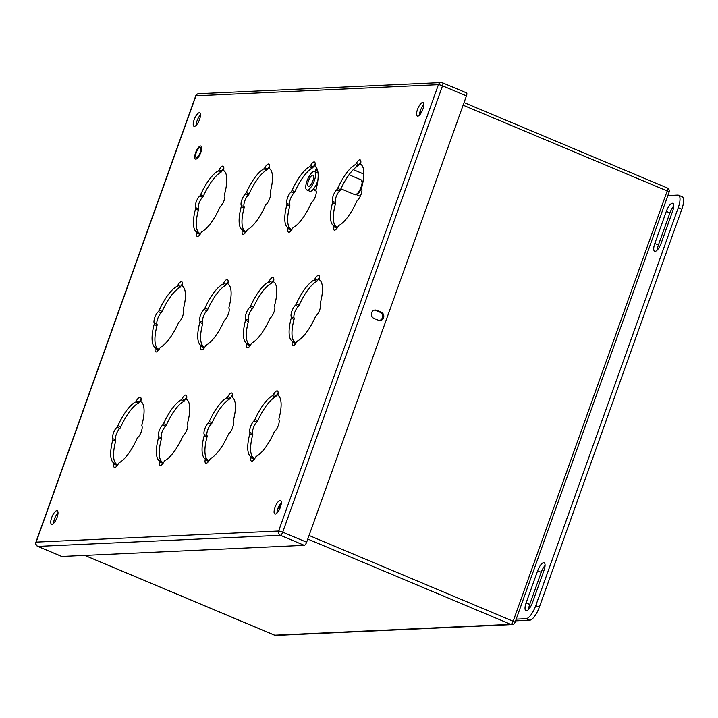 <?xml version="1.0" encoding="UTF-8"?>
<svg xmlns="http://www.w3.org/2000/svg" width="718" height="718" viewBox="0 0 718 718"><rect width="100%" height="100%" fill="white"/><g stroke="black" fill="none" stroke-linecap="round" stroke-linejoin="round"><path stroke-width="1.08" d="M195.592 152.692A7.063 2.378 112.8 0 1 200.932 146.068A7.063 2.378 112.8 0 1 200.789 152.449A7.063 2.378 -67.2 0 1 195.458 159.082A7.063 2.378 -67.2 0 1 195.592 152.692M526.123 602.914L537.62 570.819A8.616 2.908 112.8 0 1 544.127 562.724A8.616 2.908 112.8 0 1 543.966 570.523L532.469 602.617A8.616 2.908 112.8 0 1 525.962 610.713A8.616 2.908 112.8 0 1 526.123 602.914L529.713 604.421L541.21 572.327A8.616 2.908 112.8 0 1 545.061 565.533M528.619 609.411A8.616 2.908 112.8 0 1 529.713 604.421M657.311 249.99A8.616 2.908 112.8 0 1 658.406 244.991L669.903 212.905A8.616 2.908 112.8 0 1 673.753 206.111M661.161 243.196A8.616 2.908 112.8 0 1 654.654 251.282A8.616 2.908 112.8 0 1 654.816 243.483L666.313 211.397A8.616 2.908 112.8 0 1 672.82 203.302A8.616 2.908 112.8 0 1 672.658 211.101L661.161 243.196M516.206 619.149L526.088 618.692A13.786 4.649 -67.2 0 0 535.763 605.624L678.241 207.69A13.786 4.649 -67.2 0 0 678.51 195.215A13.786 4.649 -67.2 0 0 677.765 195.09L667.875 195.538M678.51 195.215L682.1 196.723A13.786 4.649 112.8 0 1 681.831 209.198L539.353 607.132A13.786 4.649 112.8 0 1 529.687 620.199L515.596 620.846M317.051 168.883A6.893 2.325 -67.2 0 0 315.821 172.096M316.566 167.949A9.379 3.159 -67.2 0 0 315.014 171.755M360.526 195.718A7.449 2.513 112.8 0 1 359.35 195.906L356.523 194.722M348.993 174.743L361.199 179.877L362.608 183.521A7.449 2.513 112.8 0 1 362.536 184.14M361.809 187.129A7.449 2.513 112.8 0 1 361.675 187.533A7.449 2.513 112.8 0 1 358.551 193.178L354.961 194.722A8.051 2.71 112.8 0 0 361.046 187.165A8.051 2.71 112.8 0 0 361.199 179.877M419.985 111.793L420.093 114.44M281.312 503.399L278.333 507.429M274.85 431.249A2.208 0.745 -67.2 0 0 273.917 432.649A33.611 11.335 112.8 0 1 256.344 456.388A2.208 0.745 -67.2 0 0 255.411 457.519A6.893 2.325 112.8 0 1 251.462 461.162A6.893 2.325 112.8 0 1 250.851 457.725A2.208 0.745 -67.2 0 0 250.699 456.648A33.611 11.335 112.8 0 1 249.828 433.753A2.208 0.745 -67.2 0 0 249.882 432.398A6.893 2.325 112.8 0 1 250.528 426.689A6.893 2.325 112.8 0 1 254.01 420.856A2.208 0.745 -67.2 0 0 254.944 419.456A33.611 11.335 112.8 0 1 272.517 395.717A2.208 0.745 -67.2 0 0 273.45 394.586A6.893 2.325 112.8 0 1 277.399 390.942A6.893 2.325 112.8 0 1 278.019 394.379A2.208 0.745 -67.2 0 0 278.162 395.456A33.611 11.335 112.8 0 1 279.042 418.352A2.208 0.745 -67.2 0 0 278.979 419.716A6.893 2.325 112.8 0 1 278.342 425.415A6.893 2.325 112.8 0 1 274.85 431.249M253.58 460.139A6.893 2.325 112.8 0 1 253.714 458.928A2.208 0.745 -67.2 0 0 253.562 457.851A33.611 11.335 112.8 0 1 252.691 434.955A2.208 0.745 -67.2 0 0 252.745 433.6A6.893 2.325 112.8 0 1 253.391 427.892A6.893 2.325 112.8 0 1 256.882 422.058A2.208 0.745 -67.2 0 0 257.807 420.667A33.611 11.335 112.8 0 1 275.38 396.919A2.208 0.745 -67.2 0 0 276.322 395.789A6.893 2.325 112.8 0 1 278.144 393.177M229.168 433.34A2.208 0.745 -67.2 0 0 228.234 434.74A33.611 11.335 112.8 0 1 210.661 458.488A2.208 0.745 -67.2 0 0 209.728 459.61A6.893 2.325 112.8 0 1 205.779 463.254A6.893 2.325 112.8 0 1 205.168 459.816A2.208 0.745 -67.2 0 0 205.016 458.748A33.611 11.335 112.8 0 1 204.145 435.844A2.208 0.745 -67.2 0 0 204.199 434.489A6.893 2.325 112.8 0 1 204.836 428.781A6.893 2.325 112.8 0 1 208.328 422.947A2.208 0.745 -67.2 0 0 209.261 421.556A33.611 11.335 112.8 0 1 226.834 397.808A2.208 0.745 -67.2 0 0 227.768 396.686A6.893 2.325 112.8 0 1 231.717 393.033A6.893 2.325 112.8 0 1 232.336 396.471A2.208 0.745 -67.2 0 0 232.479 397.548A33.611 11.335 112.8 0 1 233.359 420.452A2.208 0.745 -67.2 0 0 233.296 421.807A6.893 2.325 112.8 0 1 232.659 427.506A6.893 2.325 112.8 0 1 229.168 433.34M207.897 462.23A6.893 2.325 112.8 0 1 208.032 461.019A2.208 0.745 -67.2 0 0 207.879 459.951A33.611 11.335 112.8 0 1 207.008 437.047A2.208 0.745 -67.2 0 0 207.062 435.691A6.893 2.325 112.8 0 1 207.708 429.992A6.893 2.325 112.8 0 1 211.2 424.15A2.208 0.745 -67.2 0 0 212.124 422.758A33.611 11.335 112.8 0 1 229.697 399.011A2.208 0.745 -67.2 0 0 230.64 397.889A6.893 2.325 112.8 0 1 232.461 395.268M270.345 192.846A6.893 2.325 112.8 0 1 269.708 198.545A6.893 2.325 112.8 0 1 266.216 204.379A2.208 0.745 -67.2 0 0 265.283 205.779A33.611 11.335 112.8 0 1 247.71 229.527A2.208 0.745 -67.2 0 0 246.777 230.649A6.893 2.325 112.8 0 1 242.828 234.292A6.893 2.325 112.8 0 1 242.208 230.855A2.208 0.745 -67.2 0 0 242.065 229.778A33.611 11.335 112.8 0 1 241.194 206.883A2.208 0.745 -67.2 0 0 241.248 205.528A6.893 2.325 112.8 0 1 241.885 199.819A6.893 2.325 112.8 0 1 245.376 193.986A2.208 0.745 -67.2 0 0 246.31 192.586A33.611 11.335 112.8 0 1 263.883 168.847A2.208 0.745 -67.2 0 0 264.816 167.716A6.893 2.325 112.8 0 1 268.765 164.072A6.893 2.325 112.8 0 1 269.385 167.509A2.208 0.745 -67.2 0 0 269.528 168.586A33.611 11.335 112.8 0 1 270.399 191.482A2.208 0.745 -67.2 0 0 270.345 192.846M228.979 308.372A6.893 2.325 112.8 0 1 228.342 314.071A6.893 2.325 112.8 0 1 224.851 319.905A2.208 0.745 -67.2 0 0 223.917 321.305A33.611 11.335 112.8 0 1 206.344 345.053A2.208 0.745 -67.2 0 0 205.411 346.175A6.893 2.325 112.8 0 1 201.462 349.819A6.893 2.325 112.8 0 1 200.852 346.381A2.208 0.745 -67.2 0 0 200.699 345.313A33.611 11.335 112.8 0 1 199.828 322.409A2.208 0.745 -67.2 0 0 199.882 321.054A6.893 2.325 112.8 0 1 200.519 315.346A6.893 2.325 112.8 0 1 204.011 309.512A2.208 0.745 -67.2 0 0 204.944 308.121A33.611 11.335 112.8 0 1 222.517 284.373A2.208 0.745 -67.2 0 0 223.451 283.251A6.893 2.325 112.8 0 1 227.4 279.598A6.893 2.325 112.8 0 1 228.019 283.036A2.208 0.745 -67.2 0 0 228.162 284.113A33.611 11.335 112.8 0 1 229.042 307.017A2.208 0.745 -67.2 0 0 228.979 308.372M183.296 310.463A6.893 2.325 112.8 0 1 182.659 316.171A6.893 2.325 112.8 0 1 179.168 322.005A2.208 0.745 -67.2 0 0 178.235 323.396A33.611 11.335 112.8 0 1 160.661 347.144A2.208 0.745 -67.2 0 0 159.728 348.266A6.893 2.325 112.8 0 1 155.779 351.919A6.893 2.325 112.8 0 1 155.16 348.481A2.208 0.745 -67.2 0 0 155.016 347.404A33.611 11.335 112.8 0 1 154.146 324.5A2.208 0.745 -67.2 0 0 154.199 323.145A6.893 2.325 112.8 0 1 154.837 317.446A6.893 2.325 112.8 0 1 158.328 311.612A2.208 0.745 -67.2 0 0 159.261 310.212A33.611 11.335 112.8 0 1 176.834 286.464A2.208 0.745 -67.2 0 0 177.768 285.342A6.893 2.325 112.8 0 1 181.717 281.698A6.893 2.325 112.8 0 1 182.336 285.136A2.208 0.745 -67.2 0 0 182.48 286.204A33.611 11.335 112.8 0 1 183.35 309.108A2.208 0.745 -67.2 0 0 183.296 310.463M224.662 194.937A6.893 2.325 112.8 0 1 224.025 200.636A6.893 2.325 112.8 0 1 220.534 206.47A2.208 0.745 -67.2 0 0 219.6 207.87A33.611 11.335 112.8 0 1 202.027 231.618A2.208 0.745 -67.2 0 0 201.094 232.74A6.893 2.325 112.8 0 1 197.145 236.384A6.893 2.325 112.8 0 1 196.526 232.946A2.208 0.745 -67.2 0 0 196.382 231.878A33.611 11.335 112.8 0 1 195.502 208.974A2.208 0.745 -67.2 0 0 195.565 207.619A6.893 2.325 112.8 0 1 196.202 201.911A6.893 2.325 112.8 0 1 199.694 196.077A2.208 0.745 -67.2 0 0 200.627 194.686A33.611 11.335 112.8 0 1 218.2 170.938A2.208 0.745 -67.2 0 0 219.134 169.816A6.893 2.325 112.8 0 1 223.083 166.163A6.893 2.325 112.8 0 1 223.693 169.601A2.208 0.745 -67.2 0 0 223.845 170.678A33.611 11.335 112.8 0 1 224.716 193.582A2.208 0.745 -67.2 0 0 224.662 194.937M417.75 116.145A7.333 2.477 112.8 0 1 417.355 116.083A7.333 2.477 112.8 0 1 417.921 108.364A7.333 2.477 112.8 0 1 423.037 102.557A7.333 2.477 112.8 0 1 422.696 109.737A7.333 2.477 112.8 0 1 417.75 116.145M275.272 514.079A7.333 2.477 112.8 0 1 274.877 514.016A7.333 2.477 112.8 0 1 275.434 506.298A7.333 2.477 112.8 0 1 280.558 500.491A7.333 2.477 112.8 0 1 280.217 507.671A7.333 2.477 112.8 0 1 275.272 514.079M51.929 524.32A7.333 2.477 112.8 0 1 51.534 524.257A7.333 2.477 112.8 0 1 52.1 516.529A7.333 2.477 112.8 0 1 57.216 510.731A7.333 2.477 112.8 0 1 56.875 517.911A7.333 2.477 112.8 0 1 51.929 524.32M196.418 157.529A5.322 1.795 112.8 0 1 196.131 157.475A5.322 1.795 112.8 0 1 196.544 151.875A5.322 1.795 112.8 0 1 200.259 147.666A5.322 1.795 112.8 0 1 200.008 152.88A5.322 1.795 112.8 0 1 196.418 157.529M194.416 126.386A7.333 2.477 112.8 0 1 194.013 126.323A7.333 2.477 112.8 0 1 194.578 118.596A7.333 2.477 112.8 0 1 199.703 112.798A7.333 2.477 112.8 0 1 199.353 119.978A7.333 2.477 112.8 0 1 194.416 126.386M137.802 437.531A2.208 0.745 -67.2 0 0 136.869 438.931A33.611 11.335 112.8 0 1 119.296 462.67A2.208 0.745 -67.2 0 0 118.362 463.801A6.893 2.325 112.8 0 1 114.413 467.445A6.893 2.325 112.8 0 1 113.803 464.007A2.208 0.745 -67.2 0 0 113.65 462.93A33.611 11.335 112.8 0 1 112.78 440.035A2.208 0.745 -67.2 0 0 112.834 438.671A6.893 2.325 112.8 0 1 113.471 432.972A6.893 2.325 112.8 0 1 116.962 427.138A2.208 0.745 -67.2 0 0 117.896 425.738A33.611 11.335 112.8 0 1 135.469 401.999A2.208 0.745 -67.2 0 0 136.402 400.868A6.893 2.325 112.8 0 1 140.351 397.225A6.893 2.325 112.8 0 1 140.97 400.662A2.208 0.745 -67.2 0 0 141.114 401.739A33.611 11.335 112.8 0 1 141.993 424.634A2.208 0.745 -67.2 0 0 141.931 425.998A6.893 2.325 112.8 0 1 141.293 431.697A6.893 2.325 112.8 0 1 137.802 437.531M270.533 317.814A2.208 0.745 -67.2 0 0 269.6 319.214A33.611 11.335 112.8 0 1 252.027 342.953A2.208 0.745 -67.2 0 0 251.094 344.084A6.893 2.325 112.8 0 1 247.145 347.727A6.893 2.325 112.8 0 1 246.534 344.29A2.208 0.745 -67.2 0 0 246.382 343.213A33.611 11.335 112.8 0 1 245.511 320.318A2.208 0.745 -67.2 0 0 245.565 318.963A6.893 2.325 112.8 0 1 246.202 313.254A6.893 2.325 112.8 0 1 249.693 307.421A2.208 0.745 -67.2 0 0 250.627 306.021A33.611 11.335 112.8 0 1 268.2 282.282A2.208 0.745 -67.2 0 0 269.133 281.151A6.893 2.325 112.8 0 1 273.082 277.507A6.893 2.325 112.8 0 1 273.702 280.944A2.208 0.745 -67.2 0 0 273.845 282.021A33.611 11.335 112.8 0 1 274.725 304.917A2.208 0.745 -67.2 0 0 274.662 306.281A6.893 2.325 112.8 0 1 274.025 311.98A6.893 2.325 112.8 0 1 270.533 317.814M316.216 315.723A2.208 0.745 -67.2 0 0 315.283 317.114A33.611 11.335 112.8 0 1 297.71 340.862A2.208 0.745 -67.2 0 0 296.776 341.983A6.893 2.325 112.8 0 1 292.827 345.636A6.893 2.325 112.8 0 1 292.217 342.199A2.208 0.745 -67.2 0 0 292.064 341.122A33.611 11.335 112.8 0 1 291.194 318.218A2.208 0.745 -67.2 0 0 291.248 316.862A6.893 2.325 112.8 0 1 291.885 311.163A6.893 2.325 112.8 0 1 295.376 305.329A2.208 0.745 -67.2 0 0 296.31 303.929A33.611 11.335 112.8 0 1 313.883 280.182A2.208 0.745 -67.2 0 0 314.816 279.06A6.893 2.325 112.8 0 1 318.765 275.416A6.893 2.325 112.8 0 1 319.384 278.853A2.208 0.745 -67.2 0 0 319.528 279.921A33.611 11.335 112.8 0 1 320.407 302.825A2.208 0.745 -67.2 0 0 320.345 304.181A6.893 2.325 112.8 0 1 319.707 309.889A6.893 2.325 112.8 0 1 316.216 315.723M311.899 202.288A2.208 0.745 -67.2 0 0 310.966 203.679A33.611 11.335 112.8 0 1 293.393 227.427A2.208 0.745 -67.2 0 0 292.459 228.548A6.893 2.325 112.8 0 1 288.51 232.201A6.893 2.325 112.8 0 1 287.891 228.764A2.208 0.745 -67.2 0 0 287.747 227.687A33.611 11.335 112.8 0 1 286.877 204.783A2.208 0.745 -67.2 0 0 286.931 203.427A6.893 2.325 112.8 0 1 287.568 197.728A6.893 2.325 112.8 0 1 291.059 191.894A2.208 0.745 -67.2 0 0 291.993 190.494A33.611 11.335 112.8 0 1 309.566 166.747A2.208 0.745 -67.2 0 0 310.499 165.625A6.893 2.325 112.8 0 1 314.448 161.981A6.893 2.325 112.8 0 1 315.067 165.418A2.208 0.745 -67.2 0 0 315.211 166.486A33.611 11.335 112.8 0 1 316.082 189.39A2.208 0.745 -67.2 0 0 316.028 190.746A6.893 2.325 112.8 0 1 315.39 196.454A6.893 2.325 112.8 0 1 311.899 202.288M357.582 200.187A2.208 0.745 -67.2 0 0 356.649 201.587A33.611 11.335 112.8 0 1 339.075 225.335A2.208 0.745 -67.2 0 0 338.142 226.457A6.893 2.325 112.8 0 1 334.193 230.101A6.893 2.325 112.8 0 1 333.583 226.664A2.208 0.745 -67.2 0 0 333.43 225.596A33.611 11.335 112.8 0 1 332.56 202.691A2.208 0.745 -67.2 0 0 332.613 201.336A6.893 2.325 112.8 0 1 333.251 195.628A6.893 2.325 112.8 0 1 336.742 189.794A2.208 0.745 -67.2 0 0 337.675 188.403A33.611 11.335 112.8 0 1 355.248 164.655A2.208 0.745 -67.2 0 0 356.182 163.533A6.893 2.325 112.8 0 1 360.131 159.881A6.893 2.325 112.8 0 1 360.75 163.318A2.208 0.745 -67.2 0 0 360.894 164.395A33.611 11.335 112.8 0 1 361.773 187.299A2.208 0.745 -67.2 0 0 361.71 188.654A6.893 2.325 112.8 0 1 361.073 194.354A6.893 2.325 112.8 0 1 357.582 200.187M187.676 422.543A2.208 0.745 -67.2 0 0 187.613 423.898A6.893 2.325 112.8 0 1 186.976 429.606A6.893 2.325 112.8 0 1 183.485 435.44A2.208 0.745 -67.2 0 0 182.552 436.831A33.611 11.335 112.8 0 1 164.978 460.579A2.208 0.745 -67.2 0 0 164.045 461.701A6.893 2.325 112.8 0 1 160.096 465.354A6.893 2.325 112.8 0 1 159.486 461.916A2.208 0.745 -67.2 0 0 159.333 460.839A33.611 11.335 112.8 0 1 158.463 437.935A2.208 0.745 -67.2 0 0 158.516 436.58A6.893 2.325 112.8 0 1 159.154 430.881A6.893 2.325 112.8 0 1 162.645 425.047A2.208 0.745 -67.2 0 0 163.578 423.647A33.611 11.335 112.8 0 1 181.151 399.899A2.208 0.745 -67.2 0 0 182.085 398.777A6.893 2.325 112.8 0 1 186.034 395.133A6.893 2.325 112.8 0 1 186.653 398.571A2.208 0.745 -67.2 0 0 186.797 399.639A33.611 11.335 112.8 0 1 187.676 422.543M336.311 229.078A6.893 2.325 112.8 0 1 336.446 227.875A2.208 0.745 -67.2 0 0 336.293 226.798A33.611 11.335 112.8 0 1 335.423 203.894A2.208 0.745 -67.2 0 0 335.477 202.539A6.893 2.325 112.8 0 1 336.123 196.84A6.893 2.325 112.8 0 1 339.614 191.006A2.208 0.745 -67.2 0 0 340.538 189.606A33.611 11.335 112.8 0 1 358.111 165.858A2.208 0.745 -67.2 0 0 359.045 164.736A6.893 2.325 112.8 0 1 360.876 162.115M290.628 231.169A6.893 2.325 112.8 0 1 290.763 229.966A2.208 0.745 -67.2 0 0 290.611 228.889A33.611 11.335 112.8 0 1 289.74 205.994A2.208 0.745 -67.2 0 0 289.794 204.63A6.893 2.325 112.8 0 1 290.44 198.931A6.893 2.325 112.8 0 1 293.922 193.097A2.208 0.745 -67.2 0 0 294.856 191.697A33.611 11.335 112.8 0 1 312.429 167.949A2.208 0.745 -67.2 0 0 313.362 166.827A6.893 2.325 112.8 0 1 315.193 164.207M294.945 344.604A6.893 2.325 112.8 0 1 295.08 343.401A2.208 0.745 -67.2 0 0 294.927 342.324A33.611 11.335 112.8 0 1 294.057 319.429A2.208 0.745 -67.2 0 0 294.111 318.065A6.893 2.325 112.8 0 1 294.757 312.366A6.893 2.325 112.8 0 1 298.248 306.532A2.208 0.745 -67.2 0 0 299.173 305.132A33.611 11.335 112.8 0 1 316.746 281.384A2.208 0.745 -67.2 0 0 317.688 280.262A6.893 2.325 112.8 0 1 319.51 277.642M249.263 346.704A6.893 2.325 112.8 0 1 249.397 345.493A2.208 0.745 -67.2 0 0 249.245 344.416A33.611 11.335 112.8 0 1 248.374 321.52A2.208 0.745 -67.2 0 0 248.428 320.165A6.893 2.325 112.8 0 1 249.074 314.457A6.893 2.325 112.8 0 1 252.565 308.623A2.208 0.745 -67.2 0 0 253.49 307.232A33.611 11.335 112.8 0 1 271.063 283.484A2.208 0.745 -67.2 0 0 271.996 282.362A6.893 2.325 112.8 0 1 273.827 279.742M116.531 466.413A6.893 2.325 112.8 0 1 116.666 465.21A2.208 0.745 -67.2 0 0 116.513 464.133A33.611 11.335 112.8 0 1 115.643 441.238A2.208 0.745 -67.2 0 0 115.697 439.883A6.893 2.325 112.8 0 1 116.343 434.175A6.893 2.325 112.8 0 1 119.834 428.341A2.208 0.745 -67.2 0 0 120.759 426.95A33.611 11.335 112.8 0 1 138.332 403.202A2.208 0.745 -67.2 0 0 139.265 402.071A6.893 2.325 112.8 0 1 141.096 399.459M196.077 125.417A7.333 2.477 112.8 0 1 200.501 114.898M53.599 523.35A7.333 2.477 112.8 0 1 58.023 512.832M276.942 513.119A7.333 2.477 112.8 0 1 281.357 502.591M419.42 115.185A7.333 2.477 112.8 0 1 423.844 104.657M199.263 235.36A6.893 2.325 112.8 0 1 199.398 234.149A2.208 0.745 -67.2 0 0 199.245 233.081A33.611 11.335 112.8 0 1 198.374 210.177A2.208 0.745 -67.2 0 0 198.428 208.821A6.893 2.325 112.8 0 1 199.074 203.122A6.893 2.325 112.8 0 1 202.557 197.288A2.208 0.745 -67.2 0 0 203.49 195.888A33.611 11.335 112.8 0 1 221.063 172.141A2.208 0.745 -67.2 0 0 221.997 171.019A6.893 2.325 112.8 0 1 223.828 168.398M157.897 350.887A6.893 2.325 112.8 0 1 158.032 349.684A2.208 0.745 -67.2 0 0 157.879 348.607A33.611 11.335 112.8 0 1 157.009 325.703A2.208 0.745 -67.2 0 0 157.062 324.348A6.893 2.325 112.8 0 1 157.709 318.648A6.893 2.325 112.8 0 1 161.191 312.815A2.208 0.745 -67.2 0 0 162.124 311.415A33.611 11.335 112.8 0 1 179.697 287.667A2.208 0.745 -67.2 0 0 180.631 286.545A6.893 2.325 112.8 0 1 182.462 283.924M203.58 348.795A6.893 2.325 112.8 0 1 203.715 347.584A2.208 0.745 -67.2 0 0 203.562 346.516A33.611 11.335 112.8 0 1 202.691 323.612A2.208 0.745 -67.2 0 0 202.745 322.256A6.893 2.325 112.8 0 1 203.391 316.557A6.893 2.325 112.8 0 1 206.883 310.723A2.208 0.745 -67.2 0 0 207.807 309.323A33.611 11.335 112.8 0 1 225.38 285.576A2.208 0.745 -67.2 0 0 226.314 284.454A6.893 2.325 112.8 0 1 228.144 281.833M244.946 233.269A6.893 2.325 112.8 0 1 245.08 232.058A2.208 0.745 -67.2 0 0 244.928 230.981A33.611 11.335 112.8 0 1 244.057 208.085A2.208 0.745 -67.2 0 0 244.111 206.73A6.893 2.325 112.8 0 1 244.757 201.022A6.893 2.325 112.8 0 1 248.24 195.188A2.208 0.745 -67.2 0 0 249.173 193.797A33.611 11.335 112.8 0 1 266.746 170.049A2.208 0.745 -67.2 0 0 267.679 168.927A6.893 2.325 112.8 0 1 269.51 166.307M162.214 464.322A6.893 2.325 112.8 0 1 162.349 463.119A2.208 0.745 -67.2 0 0 162.196 462.042A33.611 11.335 112.8 0 1 161.326 439.138A2.208 0.745 -67.2 0 0 161.379 437.783A6.893 2.325 112.8 0 1 162.026 432.083A6.893 2.325 112.8 0 1 165.517 426.25A2.208 0.745 -67.2 0 0 166.441 424.85A33.611 11.335 112.8 0 1 184.014 401.102A2.208 0.745 -67.2 0 0 184.957 399.98A6.893 2.325 112.8 0 1 186.779 397.359M306.64 542.216L466.449 95.889L442.521 85.837L282.712 532.164L306.64 542.216A3.312 1.113 112.8 0 1 304.315 545.357L280.388 535.305L37.91 546.416L61.838 556.468L304.315 545.357M466.332 92.864A3.312 1.113 112.8 0 1 466.512 92.891A3.312 1.113 112.8 0 1 466.449 95.889M378.377 320.237L373.89 318.352A4.308 4.003 -92.6 0 1 375.128 310.032A4.308 4.003 -92.6 0 1 376.762 310.329L381.249 312.213A4.308 4.003 -92.6 0 1 380.01 320.533A4.308 4.003 -92.6 0 1 378.377 320.237M374.527 310.113A4.308 4.003 -92.6 0 1 375.55 310.382L380.037 312.267A4.308 4.003 -92.6 0 1 379.4 320.506M318.065 173.235A9.98 3.366 -67.2 0 0 317.553 172.823L314.565 171.566A9.98 3.366 -67.2 0 1 314.367 180.604A9.98 3.366 112.8 0 1 306.828 189.974L309.826 191.23A9.98 3.366 112.8 0 0 317.365 181.86A9.98 3.366 -67.2 0 0 317.886 180.245M314.565 171.566A9.98 3.366 -67.2 0 0 307.026 180.945A9.98 3.366 112.8 0 0 306.828 189.974M308.462 180.873A6.067 2.046 -67.2 0 0 308.345 186.366A6.067 2.046 -67.2 0 0 312.931 180.667A6.067 2.046 -67.2 0 0 313.048 175.183A6.067 2.046 -67.2 0 0 308.462 180.873M315.866 190.701A7.889 2.657 -67.2 0 0 316.234 191.518M316.037 190.773L313.084 189.534M315.956 190.171L313.443 189.112M541.21 572.327L537.62 570.819M658.406 244.991L654.816 243.483M669.903 212.905L666.313 211.397M526.088 618.692L529.687 620.199M535.763 605.624L539.353 607.132M678.241 207.69L681.831 209.198M420.622 109.953L420.757 113.516M281.034 505.05L277.471 509.87M253.714 458.928L250.851 457.725M253.562 457.851L250.699 456.648M252.691 434.955L249.828 433.753M252.745 433.6L249.882 432.398M256.882 422.058L254.01 420.856M257.807 420.667L254.944 419.456M275.38 396.919L272.517 395.717M276.322 395.789L273.45 394.586M208.032 461.019L205.168 459.816M207.879 459.951L205.016 458.748M207.008 437.047L204.145 435.844M207.062 435.691L204.199 434.489M211.2 424.15L208.328 422.947M212.124 422.758L209.261 421.556M229.697 399.011L226.834 397.808M230.64 397.889L227.768 396.686M278.62 531.015L438.429 84.679L195.951 95.799L36.142 542.126L278.62 531.015A3.312 3.078 87.4 0 0 280.388 535.305A3.312 1.113 -67.2 0 0 282.712 532.164A3.312 0.494 19.7 0 0 278.62 531.015M359.045 164.736L356.182 163.533M358.111 165.858L355.248 164.655M340.538 189.606L337.675 188.403M339.614 191.006L336.742 189.794M335.477 202.539L332.613 201.336M335.423 203.894L332.56 202.691M336.293 226.798L333.43 225.596M336.446 227.875L333.583 226.664M313.362 166.827L310.499 165.625M312.429 167.949L309.566 166.747M294.856 191.697L291.993 190.494M293.922 193.097L291.059 191.894M289.794 204.63L286.931 203.427M289.74 205.994L286.877 204.783M290.611 228.889L287.747 227.687M290.763 229.966L287.891 228.764M317.688 280.262L314.816 279.06M316.746 281.384L313.883 280.182M299.173 305.132L296.31 303.929M298.248 306.532L295.376 305.329M294.111 318.065L291.248 316.862M294.057 319.429L291.194 318.218M294.927 342.324L292.064 341.122M295.08 343.401L292.217 342.199M271.996 282.362L269.133 281.151M271.063 283.484L268.2 282.282M253.49 307.232L250.627 306.021M252.565 308.623L249.693 307.421M248.428 320.165L245.565 318.963M248.374 321.52L245.511 320.318M249.245 344.416L246.382 343.213M249.397 345.493L246.534 344.29M139.265 402.071L136.402 400.868M138.332 403.202L135.469 401.999M120.759 426.95L117.896 425.738M119.834 428.341L116.962 427.138M115.697 439.883L112.834 438.671M115.643 441.238L112.78 440.035M116.513 464.133L113.65 462.93M116.666 465.21L113.803 464.007M37.91 546.416A3.312 3.078 -92.6 0 1 36.142 542.126A3.312 0.494 19.7 0 0 35.9 542.225A3.312 3.312 0 0 0 37.731 546.389A3.312 1.113 -67.2 0 0 37.91 546.416M37.551 546.236A3.312 1.113 -67.2 0 0 37.731 546.389L61.658 556.441M466.512 92.891L442.584 82.839A3.312 3.312 0 0 0 441.148 82.579A3.312 3.078 -92.6 0 0 438.429 84.679A3.312 0.494 19.7 0 1 442.521 85.837A3.312 1.113 -67.2 0 0 442.584 82.839A3.312 1.113 -67.2 0 0 442.405 82.812A3.312 3.078 -92.6 0 0 441.148 82.579L198.671 93.699A3.312 3.078 87.4 0 0 195.951 95.799A3.312 0.494 19.7 0 0 195.709 95.889L35.9 542.225M199.398 234.149L196.526 232.946M199.245 233.081L196.382 231.878M198.374 210.177L195.502 208.974M198.428 208.821L195.565 207.619M202.557 197.288L199.694 196.077M203.49 195.888L200.627 194.686M221.063 172.141L218.2 170.938M221.997 171.019L219.134 169.816M158.032 349.684L155.16 348.481M157.879 348.607L155.016 347.404M157.009 325.703L154.146 324.5M157.062 324.348L154.199 323.145M161.191 312.815L158.328 311.612M162.124 311.415L159.261 310.212M179.697 287.667L176.834 286.464M180.631 286.545L177.768 285.342M203.715 347.584L200.852 346.381M203.562 346.516L200.699 345.313M202.691 323.612L199.828 322.409M202.745 322.256L199.882 321.054M206.883 310.723L204.011 309.512M207.807 309.323L204.944 308.121M225.38 285.576L222.517 284.373M226.314 284.454L223.451 283.251M245.08 232.058L242.208 230.855M244.928 230.981L242.065 229.778M244.057 208.085L241.194 206.883M244.111 206.73L241.248 205.528M248.24 195.188L245.376 193.986M249.173 193.797L246.31 192.586M266.746 170.049L263.883 168.847M267.679 168.927L264.816 167.716M184.957 399.98L182.085 398.777M184.014 401.102L181.151 399.899M166.441 424.85L163.578 423.647M165.517 426.25L162.645 425.047M161.379 437.783L158.516 436.58M161.326 439.138L158.463 437.935M162.196 462.042L159.333 460.839M162.349 463.119L159.486 461.916M381.249 312.213L380.037 312.267M376.762 310.329L375.55 310.382M463.119 105.196L667.202 190.952A3.312 1.113 -67.2 0 0 667.264 187.954A3.312 1.113 -67.2 0 0 667.094 187.928M84.823 555.418L274.689 635.188L510.821 624.364A3.312 1.113 -67.2 0 0 513.146 621.232L667.202 190.952A3.312 0.494 19.7 0 1 669.104 192.119A3.312 3.312 0 0 0 667.264 187.954L464.052 102.575M274.366 635.053A3.312 1.113 -67.2 0 0 274.509 635.161A3.312 1.113 -67.2 0 0 274.689 635.188A3.312 3.078 -92.6 0 0 275.945 635.421L512.078 624.588A3.312 3.312 0 0 0 515.039 622.398L669.104 192.119M307.771 539.056L510.821 624.364A3.312 3.078 87.4 0 0 512.078 624.588M309.054 535.475L513.146 621.232A3.312 0.494 19.7 0 1 515.039 622.398M353.274 169.645L363.855 174.088M353.274 169.654L363.855 174.097M362.294 180.99L363.102 181.331M340.897 188.816L354.961 194.722M423.476 105.043L423.548 106.964M198.671 93.699A3.312 3.312 0 0 0 195.709 95.889M84.733 555.418L274.509 635.161A3.312 3.312 0 0 0 275.945 635.421"/></g></svg>
